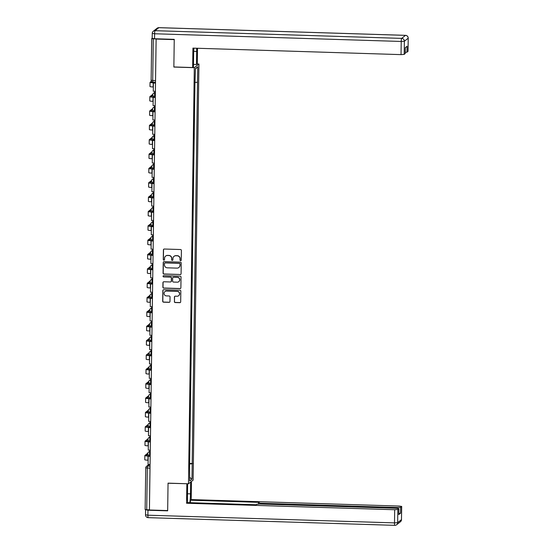 <?xml version="1.0" encoding="UTF-8"?>
<svg xmlns="http://www.w3.org/2000/svg" width="553" height="553" viewBox="0 0 553 553"><rect width="100%" height="100%" fill="white"/><g stroke="black" fill="none" stroke-linecap="round" stroke-linejoin="round"><path stroke-width="0.83" d="M180.631 260.67A0.636 0.629 -128.3 0 0 181.266 260.055L181.405 250.461A0.912 0.892 -128.3 0 0 180.513 249.527L164.317 249.023A0.912 0.892 -128.3 0 0 163.405 249.901L163.273 259.495A0.636 0.629 -128.3 0 0 164.296 260.014A0.636 0.629 -128.3 0 0 164.531 259.537L164.552 258.292A2.91 2.862 -128.3 0 1 167.469 255.493L168.817 255.534A2.91 2.862 -128.3 0 1 171.658 258.514L171.637 259.758A0.636 0.629 -128.3 0 0 172.667 260.276A0.636 0.629 -128.3 0 0 172.902 259.799L172.916 258.555A2.91 2.862 -128.3 0 1 175.84 255.756L177.188 255.797A2.91 2.862 -128.3 0 1 180.029 258.776L180.008 260.021A0.636 0.629 -128.3 0 0 180.631 260.67M174.064 256.309A2.91 2.862 -128.3 0 1 175.972 255.645L177.319 255.686A2.91 2.862 -128.3 0 1 180.16 258.673L180.147 259.91A0.636 0.629 -128.3 0 0 181.101 260.477M163.812 249.161A0.912 0.892 -128.3 0 0 163.543 249.79L163.405 259.392A0.636 0.629 -128.3 0 0 164.359 259.958M165.693 256.046A2.91 2.862 -128.3 0 1 167.6 255.389L168.955 255.431A2.91 2.862 -128.3 0 1 171.789 258.41L171.776 259.647A0.636 0.629 -128.3 0 0 172.73 260.221M174.34 301.613A0.912 0.892 -128.3 0 0 175.232 302.539L179.773 302.685A0.912 0.892 -128.3 0 0 180.686 301.807L180.838 291.148A0.912 0.892 -128.3 0 0 179.946 290.221L163.75 289.717A0.912 0.892 -128.3 0 0 162.838 290.588L162.686 301.247A0.912 0.892 -128.3 0 0 163.577 302.18L169.066 302.346A0.912 0.892 -128.3 0 0 169.978 301.475L170.041 296.913A0.912 0.892 -128.3 0 0 169.156 295.979L166.432 295.896A2.433 2.392 -128.3 0 1 164.96 291.569A2.433 2.392 -128.3 0 1 166.501 291.065L177.16 291.396A2.433 2.392 -128.3 0 1 178.64 295.724A2.433 2.392 -128.3 0 1 177.098 296.228L175.315 296.173A0.912 0.892 -128.3 0 0 174.402 297.051L174.478 301.503A0.912 0.892 -128.3 0 0 175.363 302.436L179.912 302.574A0.912 0.892 -128.3 0 0 180.416 302.436M156.001 39.056L174.243 39.629L173.863 67.051L194.303 67.687L188.497 483.785L168.05 483.142L167.67 510.564L149.421 509.997L156.133 38.952L153.292 38.862L152.711 80.544L152.925 82.183L155.4 82.252L152.925 82.183A1.853 1.853 0 0 1 151.128 80.309L155.421 80.627M180.167 274.592A0.912 0.892 -128.3 0 0 181.08 273.721L181.225 263.062A0.912 0.892 -128.3 0 0 180.34 262.129L164.144 261.624A0.912 0.892 -128.3 0 0 163.232 262.502L163.08 273.154A0.912 0.892 -128.3 0 0 163.971 274.088L180.299 274.488A0.912 0.892 -128.3 0 0 180.81 274.35M181.031 277.108L180.879 287.76A0.912 0.892 -128.3 0 1 179.967 288.638L163.771 288.134A0.912 0.892 -128.3 0 1 162.886 287.201L162.948 282.638A0.912 0.892 -128.3 0 1 163.861 281.767L170.428 281.968A0.912 0.892 -128.3 0 0 171.34 281.097L171.382 278.069A0.912 0.892 -128.3 0 0 170.497 277.136L163.66 276.922A0.636 0.629 -128.3 0 1 163.273 275.795A0.636 0.629 -128.3 0 1 163.674 275.664L180.147 276.175A0.912 0.892 -128.3 0 1 181.031 277.108M197.172 63.975L198.935 64.03L193.128 480.122L188.497 483.785M149.428 509.887L145.135 509.562L145.736 467.914M152.165 38.247L151.709 38.627L153.292 38.862M194.76 96.298L194.87 90.201M194.559 110.648L194.642 104.579M194.359 125.006L194.469 118.909M194.269 133.266L194.186 139.342M193.958 153.713L194.068 147.623M193.757 168.071L193.868 161.974M193.668 176.331L193.557 182.428M193.356 196.778L193.467 190.681M193.156 211.135L193.267 205.039M193.066 219.396L192.956 225.486M192.755 239.843L192.866 233.746M192.555 254.2L192.638 248.124M192.465 262.454L192.354 268.551M192.154 282.908L192.264 276.811M191.953 297.258L192.064 291.168M191.863 305.519L191.753 311.615M191.552 325.973L191.635 319.897M191.352 340.323L191.462 334.226M191.262 348.584L191.151 354.68M190.951 369.031L191.061 362.941M190.75 383.388L190.861 377.291M190.661 391.648L190.55 397.745M190.35 412.096L190.46 405.999M190.149 426.453L190.26 420.356M190.059 434.713L189.949 440.803M189.859 449.064L189.748 455.16M189.624 463.946L192.188 463.76L191.974 479.216L189.7 481.013L189.603 465.799L194.926 84.305L195.458 68.593L197.732 66.802L197.511 82.259L195.271 82.425M192.188 463.76L197.511 82.259M194.303 67.687L198.935 64.03M189.631 463.421L192.506 463.511M197.732 66.802L195.458 68.931M189.755 477.419L191.974 479.216M163.633 261.763A0.912 0.892 -128.3 0 0 163.363 262.392L163.218 273.051A0.912 0.892 -128.3 0 0 164.103 273.984L180.299 274.488M179.953 264.016A0.636 0.629 -128.3 0 0 179.331 263.366L165.112 262.917A0.636 0.629 -128.3 0 0 164.476 263.532L164.455 264.839A2.91 2.862 -128.3 0 0 167.296 267.825L177.015 268.122A2.91 2.862 -128.3 0 0 179.932 265.322L180.091 263.905A0.636 0.629 -128.3 0 0 179.469 263.256L179.331 263.366M164.78 263.007A0.636 0.629 -128.3 0 1 165.25 262.813L179.469 263.256M178.93 267.465A2.91 2.862 -128.3 0 0 180.071 265.219L179.932 265.322M180.091 263.905L180.071 265.219M163.356 281.906A0.912 0.892 -128.3 0 0 163.087 282.535L163.017 287.097A0.912 0.892 -128.3 0 0 163.909 288.023L180.105 288.535A0.912 0.892 -128.3 0 0 180.61 288.389M171.071 281.726A0.912 0.892 -128.3 0 0 171.478 280.986L171.52 277.965A0.912 0.892 -128.3 0 0 170.635 277.032L163.66 276.922M163.342 275.747A0.636 0.629 -128.3 0 0 163.792 276.818M177.243 282.182A2.433 2.392 -128.3 0 0 179.559 279.016A2.433 2.392 -128.3 0 0 177.313 277.35L173.559 277.233A0.912 0.892 -128.3 0 0 172.647 278.111L172.605 281.131A0.912 0.892 -128.3 0 0 173.49 282.065L177.243 282.182M178.854 281.622A2.433 2.392 -128.3 0 0 177.451 277.247L177.313 277.35M173.048 277.371A0.912 0.892 -128.3 0 1 173.69 277.129L177.451 277.247M174.81 296.311A0.912 0.892 -128.3 0 0 174.541 296.94L174.478 301.503M178.702 295.668A2.433 2.392 -128.3 0 0 177.299 291.293L177.16 291.396M165.029 291.521A2.433 2.392 -128.3 0 1 166.633 290.961L177.299 291.293M163.246 289.855A0.912 0.892 -128.3 0 0 162.969 290.484L162.824 301.143A0.912 0.892 -128.3 0 0 163.709 302.069L169.197 302.242A0.912 0.892 -128.3 0 0 169.709 302.104M155.179 82.75L151.246 82.369L151.895 81.837M155.269 91.307L153.285 91.245L153.395 83.054L155.386 83.116M155.386 82.971L153.395 83.054M151.377 81.263L150.084 82.293A3.705 0.435 0.8 0 0 150.043 82.356A3.705 0.435 0.8 0 0 153.209 82.832L155.179 82.895L155.186 82.259M150.022 86.434A3.705 0.435 0.8 0 0 149.981 86.496A3.705 0.435 0.8 0 0 153.153 86.973L153.34 86.98M193.944 48.159A10.424 1.493 91.8 0 0 193.633 53.848L193.453 66.913L192.658 67.542L192.928 48.125L401.036 54.623L401.222 41.461L154.605 33.768L154.536 38.738L174.25 39.353L173.863 66.954L192.658 67.542M193.716 51.353L196.674 51.45A10.424 1.493 91.8 0 0 196.64 48.242M196.674 51.45L196.488 64.514L197.29 63.885L197.504 48.27M193.488 64.418L196.488 64.514M408.017 51.27L406.987 52.176L405.266 52.411M405.218 53.482L404.195 54.388L401.036 54.623M406.987 52.176L407.07 46.286L405.301 47.689L405.218 53.579M154.536 38.738L152.193 38.33M190.661 482.071L190.495 493.864A10.424 1.493 91.8 0 1 189.762 502.684M187.633 483.757L187.46 496.262A10.424 1.493 91.8 0 0 187.716 502.622M145.722 509.735L147.955 510.225L167.663 510.841L168.05 483.239L186.955 483.737M186.845 483.827L186.575 503.237L187.37 502.608L256.129 504.758L256.765 504.253L259.917 504.018L396.522 508.283L398.893 508.642L398.782 514.58L400.552 513.177L398.831 513.412M190.37 502.705L190.405 500.209L191.207 499.58L399.314 506.071L401.692 506.43L400.635 507.288L400.552 513.177M191.456 481.442L191.207 499.58M186.575 503.237L394.683 509.735L397.835 509.5L398.893 508.642M397.469 508.331L397.476 507.523L260.878 503.265L258.5 502.905L259.163 502.352L190.405 500.209M397.476 507.523L400.635 507.288M154.978 97.107L151.045 96.727L152.842 95.289M155.068 105.658L153.084 105.595L153.195 97.404L155.186 97.466M155.186 97.328L153.195 97.404M152.808 94.335L149.884 96.644A3.705 0.435 0.8 0 0 149.842 96.706A3.705 0.435 0.8 0 0 153.008 97.19L154.978 97.245L154.985 96.609M149.822 100.784A3.705 0.435 0.8 0 0 149.78 100.846A3.705 0.435 0.8 0 0 152.953 101.33L153.14 101.33M154.778 111.457L150.845 111.077L152.642 109.639M154.868 120.015L152.884 119.953L152.994 111.761L154.985 111.824M154.985 111.678L152.994 111.761M152.607 108.692L149.683 111.001A3.705 0.435 0.8 0 0 149.642 111.063A3.705 0.435 0.8 0 0 152.808 111.54L154.778 111.602L154.785 110.966M149.621 115.142A3.705 0.435 0.8 0 0 149.58 115.204A3.705 0.435 0.8 0 0 152.752 115.681L152.939 115.688M154.577 125.814L150.644 125.434L152.441 123.996M154.667 134.365L152.683 134.303L152.794 126.119L154.785 126.181M154.785 126.036L152.794 126.119M152.407 123.043L149.483 125.358A3.705 0.435 0.8 0 0 149.441 125.42A3.705 0.435 0.8 0 0 152.607 125.897L154.577 125.96L154.584 125.317M149.421 129.499A3.705 0.435 0.8 0 0 149.379 129.561A3.705 0.435 0.8 0 0 152.552 130.038L152.739 130.045M154.377 140.165L150.444 139.791L152.241 138.347M154.467 148.722L152.483 148.66L152.593 140.469L154.584 140.531M154.584 140.386L152.593 140.469M152.206 137.4L149.282 139.709A3.705 0.435 0.8 0 0 149.241 139.771A3.705 0.435 0.8 0 0 152.407 140.248L154.377 140.31L154.384 139.674M149.22 143.849A3.705 0.435 0.8 0 0 149.179 143.911A3.705 0.435 0.8 0 0 152.352 144.388L152.538 144.395M154.176 154.522L150.243 154.142L152.04 152.704M154.266 163.08L152.282 163.017L152.393 154.826L154.384 154.888M154.384 154.743L152.393 154.826M152.006 151.75L149.082 154.066A3.705 0.435 0.8 0 0 149.04 154.128A3.705 0.435 0.8 0 0 152.206 154.605L154.176 154.667L154.183 154.031M149.02 158.206A3.705 0.435 0.8 0 0 148.978 158.269A3.705 0.435 0.8 0 0 152.151 158.746L152.338 158.752M153.976 168.879L150.043 168.499L151.84 167.061M154.066 177.43L152.082 177.368L152.193 169.177L154.183 169.239M154.183 169.1L152.193 169.177M151.805 166.107L148.881 168.416A3.705 0.435 0.8 0 0 148.84 168.478A3.705 0.435 0.8 0 0 152.006 168.962L153.976 169.024L153.983 168.382M148.819 172.557A3.705 0.435 0.8 0 0 148.778 172.619A3.705 0.435 0.8 0 0 151.951 173.103L152.137 173.11M153.775 183.23L149.842 182.849L151.64 181.412M153.865 191.787L151.881 191.725L151.992 183.534L153.983 183.596M153.983 183.451L151.992 183.534M151.605 180.465L148.681 182.773A3.705 0.435 0.8 0 0 148.639 182.836A3.705 0.435 0.8 0 0 151.805 183.313L153.775 183.375L153.782 182.739M148.619 186.914A3.705 0.435 0.8 0 0 148.577 186.976A3.705 0.435 0.8 0 0 151.75 187.453L151.937 187.46M153.575 197.587L149.642 197.207L151.439 195.769M153.665 206.138L151.681 206.075L151.792 197.891L153.782 197.953M153.782 197.808L151.792 197.891M151.404 194.815L148.481 197.131A3.705 0.435 0.8 0 0 148.439 197.193A3.705 0.435 0.8 0 0 151.605 197.67L153.575 197.732L153.582 197.089M148.418 201.271A3.705 0.435 0.8 0 0 148.377 201.333A3.705 0.435 0.8 0 0 151.55 201.81L151.736 201.817M153.375 211.937L149.441 211.564L151.239 210.119M153.464 220.495L151.481 220.433L151.591 212.241L153.582 212.304M153.582 212.158L151.591 212.241M151.204 209.172L148.28 211.481A3.705 0.435 0.8 0 0 148.239 211.543A3.705 0.435 0.8 0 0 151.404 212.02L153.375 212.082L153.381 211.446M148.218 215.622A3.705 0.435 0.8 0 0 148.176 215.684A3.705 0.435 0.8 0 0 151.349 216.161L151.536 216.168M153.174 226.295L149.241 225.914L151.038 224.477M153.264 234.852L151.28 234.79L151.391 226.599L153.381 226.661M153.381 226.516L151.391 226.599M151.004 223.523L148.08 225.838A3.705 0.435 0.8 0 0 148.038 225.901A3.705 0.435 0.8 0 0 151.204 226.377L153.174 226.44L153.181 225.804M148.017 229.979A3.705 0.435 0.8 0 0 147.976 230.041A3.705 0.435 0.8 0 0 151.149 230.518L151.335 230.525M152.974 240.652L149.04 240.272L150.838 238.834M153.063 249.203L151.08 249.14L151.19 240.956L153.181 241.011M153.181 240.873L151.19 240.956M150.803 237.88L147.879 240.189A3.705 0.435 0.8 0 0 147.838 240.251A3.705 0.435 0.8 0 0 151.004 240.735L152.974 240.797L152.981 240.154M147.817 244.329A3.705 0.435 0.8 0 0 147.775 244.391A3.705 0.435 0.8 0 0 150.948 244.875L151.135 244.882M152.773 255.002L148.84 254.622L150.637 253.184M152.863 263.56L150.879 263.498L150.99 255.306L152.981 255.368M152.981 255.223L150.99 255.306M150.603 252.237L147.679 254.546A3.705 0.435 0.8 0 0 147.637 254.608A3.705 0.435 0.8 0 0 150.803 255.085L152.773 255.147L152.78 254.511M147.616 258.686A3.705 0.435 0.8 0 0 147.575 258.749A3.705 0.435 0.8 0 0 150.748 259.226L150.934 259.233M152.573 269.359L148.639 268.979L150.437 267.541M152.663 277.91L150.679 277.848L150.789 269.664L152.78 269.726M152.78 269.581L150.789 269.664M150.402 266.587L147.478 268.903A3.705 0.435 0.8 0 0 147.437 268.965A3.705 0.435 0.8 0 0 150.603 269.442L152.573 269.505L152.58 268.862M147.416 273.044A3.705 0.435 0.8 0 0 147.375 273.106A3.705 0.435 0.8 0 0 150.547 273.583L150.734 273.59M152.372 283.717L148.439 283.336L150.236 281.892M152.462 292.267L150.478 292.205L150.589 284.014L152.58 284.076M152.58 283.931L150.589 284.014M150.202 280.945L147.278 283.254A3.705 0.435 0.8 0 0 147.236 283.316A3.705 0.435 0.8 0 0 150.402 283.793L152.372 283.855L152.379 283.219M147.216 287.394A3.705 0.435 0.8 0 0 147.174 287.456A3.705 0.435 0.8 0 0 150.347 287.933L150.534 287.94M152.172 298.067L148.239 297.687L150.036 296.249M152.262 306.625L150.278 306.562L150.388 298.371L152.379 298.433M152.379 298.288L150.388 298.371M150.001 295.295L147.077 297.611A3.705 0.435 0.8 0 0 147.036 297.673A3.705 0.435 0.8 0 0 150.202 298.15L152.172 298.212L152.179 297.576M147.015 301.751A3.705 0.435 0.8 0 0 146.974 301.814A3.705 0.435 0.8 0 0 150.146 302.291L150.333 302.297M151.971 312.424L148.038 312.044L149.835 310.606M152.061 320.975L150.077 320.913L150.188 312.728L152.179 312.791M152.179 312.645L150.188 312.728M149.801 309.652L146.877 311.961A3.705 0.435 0.8 0 0 146.835 312.023A3.705 0.435 0.8 0 0 150.001 312.507L151.971 312.569L151.978 311.927M146.815 316.102A3.705 0.435 0.8 0 0 146.773 316.164A3.705 0.435 0.8 0 0 149.946 316.648L150.133 316.655M151.771 326.775L147.838 326.394L149.635 324.957M151.861 335.332L149.877 335.27L149.987 327.079L151.978 327.141M151.978 326.996L149.987 327.079M149.6 324.01L146.676 326.318A3.705 0.435 0.8 0 0 146.635 326.381A3.705 0.435 0.8 0 0 149.801 326.858L151.771 326.92L151.778 326.284M146.614 330.459A3.705 0.435 0.8 0 0 146.58 330.521A3.705 0.435 0.8 0 0 149.745 330.998L149.932 331.005M151.57 341.132L147.637 340.752L149.434 339.314M151.66 349.683L149.676 349.62L149.787 341.436L151.778 341.498M151.778 341.353L149.787 341.436M149.4 338.36L146.476 340.676A3.705 0.435 0.8 0 0 146.434 340.738A3.705 0.435 0.8 0 0 149.6 341.215L151.57 341.277L151.577 340.641M146.414 344.816A3.705 0.435 0.8 0 0 146.379 344.878A3.705 0.435 0.8 0 0 149.545 345.355L149.732 345.362M151.37 355.489L147.437 355.109L149.234 353.664M151.46 364.04L149.476 363.978L149.587 355.786L151.577 355.849M151.577 355.703L149.587 355.786M149.199 352.717L146.275 355.026A3.705 0.435 0.8 0 0 146.234 355.088A3.705 0.435 0.8 0 0 149.4 355.565L151.37 355.627L151.377 354.991M146.213 359.167A3.705 0.435 0.8 0 0 146.179 359.229A3.705 0.435 0.8 0 0 149.345 359.706L149.531 359.713M151.169 369.839L147.236 369.459L149.034 368.022M151.259 378.397L149.275 378.335L149.386 370.144L151.377 370.206M151.377 370.061L149.386 370.144M148.999 367.068L146.075 369.383A3.705 0.435 0.8 0 0 146.033 369.445A3.705 0.435 0.8 0 0 149.199 369.922L151.169 369.985L151.176 369.349M146.013 373.524A3.705 0.435 0.8 0 0 145.978 373.586A3.705 0.435 0.8 0 0 149.144 374.063L149.331 374.07M150.969 384.197L147.036 383.817L148.833 382.379M151.059 392.748L149.075 392.685L149.186 384.501L151.176 384.563M151.176 384.418L149.186 384.501M148.798 381.425L145.874 383.734A3.705 0.435 0.8 0 0 145.833 383.796A3.705 0.435 0.8 0 0 148.999 384.28L150.969 384.342L150.976 383.699M145.812 387.874A3.705 0.435 0.8 0 0 145.778 387.936A3.705 0.435 0.8 0 0 148.944 388.42L149.13 388.427M150.769 398.547L146.835 398.174L148.633 396.729M150.858 407.105L148.875 407.043L148.985 398.851L150.976 398.913M150.976 398.768L148.985 398.851M148.598 395.782L145.674 398.091A3.705 0.435 0.8 0 0 145.633 398.153A3.705 0.435 0.8 0 0 148.798 398.63L150.769 398.692L150.775 398.056M145.612 402.231A3.705 0.435 0.8 0 0 145.577 402.294A3.705 0.435 0.8 0 0 148.743 402.771L148.93 402.778M150.568 412.904L146.635 412.524L148.432 411.086M150.658 421.455L148.674 421.393L148.785 413.209L150.775 413.271M150.775 413.126L148.785 413.209M148.398 410.132L145.474 412.448A3.705 0.435 0.8 0 0 145.432 412.51A3.705 0.435 0.8 0 0 148.598 412.987L150.568 413.05L150.575 412.414M145.411 416.589A3.705 0.435 0.8 0 0 145.377 416.651A3.705 0.435 0.8 0 0 148.543 417.128L148.729 417.135M150.368 427.262L146.434 426.881L148.232 425.437M150.457 435.812L148.474 435.75L148.584 427.559L150.575 427.621M150.575 427.483L148.584 427.559M148.197 424.49L145.273 426.798A3.705 0.435 0.8 0 0 145.232 426.861A3.705 0.435 0.8 0 0 148.398 427.338L150.368 427.4L150.375 426.764M145.211 430.939A3.705 0.435 0.8 0 0 145.176 431.001A3.705 0.435 0.8 0 0 148.342 431.485L148.529 431.485M150.167 441.612L146.234 441.232L148.031 439.794M150.257 450.17L148.273 450.107L148.384 441.916L150.375 441.978M150.375 441.833L148.384 441.916M147.997 438.84L145.073 441.156A3.705 0.435 0.8 0 0 145.031 441.218A3.705 0.435 0.8 0 0 148.197 441.695L150.167 441.757L150.174 441.121M145.01 445.296A3.705 0.435 0.8 0 0 144.976 445.359A3.705 0.435 0.8 0 0 148.142 445.836L148.328 445.842M149.967 455.969L146.033 455.589L147.831 454.151M150.057 464.52L148.073 464.458L148.183 456.273L150.174 456.336M150.174 456.19L148.183 456.273M147.796 453.197L144.872 455.506A3.705 0.435 0.8 0 0 144.831 455.568A3.705 0.435 0.8 0 0 147.997 456.052L149.967 456.114L149.974 455.472M144.81 459.647A3.705 0.435 0.8 0 0 144.775 459.716A3.705 0.435 0.8 0 0 147.941 460.193L148.128 460.2M149.566 464.506L147.596 466.061L147.298 468.121L146.718 509.804M150.036 466.144L147.596 466.061A1.853 1.818 51.7 0 0 146.421 466.449A1.853 1.853 0 0 0 145.716 467.879L150.008 468.204M151.709 38.627L151.128 80.309L151.729 38.655M147.769 453.55A1.853 1.818 51.7 0 1 148.453 452.154A1.853 1.853 0 0 0 149.545 455.458L150.188 455.478L149.545 455.458L149.628 451.766L150.243 451.283M150.236 451.787L149.628 451.766A1.853 1.818 51.7 0 0 148.453 452.154L150.25 450.736M147.969 439.2A1.853 1.818 51.7 0 1 148.653 437.796A1.853 1.853 0 0 0 149.745 441.107L150.388 441.128L149.745 441.107L149.828 437.416L150.444 436.925M150.437 437.43L149.828 437.416A1.853 1.818 51.7 0 0 148.653 437.796L150.451 436.379M150.589 426.757L149.946 426.75L150.029 423.059L150.644 422.575M150.637 423.08L150.029 423.059A1.853 1.818 51.7 0 0 148.854 423.446A1.853 1.853 0 0 0 149.946 426.75L150.589 426.771M148.37 410.485A1.853 1.818 51.7 0 1 149.054 409.089A1.853 1.853 0 0 0 150.146 412.4L150.789 412.414L150.146 412.4L150.229 408.702L150.845 408.218M150.838 408.722L150.229 408.702A1.853 1.818 51.7 0 0 149.054 409.089L150.851 407.672M148.57 396.135A1.853 1.818 51.7 0 1 149.255 394.738A1.853 1.853 0 0 0 150.347 398.042L150.99 398.063L150.347 398.042L150.43 394.351L151.045 393.86M151.038 394.365L150.43 394.351A1.853 1.818 51.7 0 0 149.255 394.738L151.052 393.314M151.19 383.692L150.547 383.685L150.63 379.994L151.246 379.51M151.239 380.015L150.63 379.994A1.853 1.818 51.7 0 0 149.455 380.381A1.853 1.853 0 0 0 150.547 383.685L151.19 383.706M151.391 369.342L150.748 369.335L150.831 365.644L151.446 365.153M151.439 365.657L150.831 365.644A1.853 1.818 51.7 0 0 149.656 366.024A1.853 1.853 0 0 0 150.748 369.335L151.391 369.356M149.172 353.07A1.853 1.818 51.7 0 1 149.856 351.673A1.853 1.853 0 0 0 150.948 354.978L151.591 354.998L150.948 354.978L151.031 351.286L151.646 350.802M151.64 351.307L151.031 351.286A1.853 1.818 51.7 0 0 149.856 351.673L151.653 350.249M149.372 338.713A1.853 1.818 51.7 0 1 150.057 337.316A1.853 1.853 0 0 0 151.149 340.627L151.792 340.641L151.149 340.627L151.232 336.929L151.847 336.445M151.84 336.95L151.232 336.929A1.853 1.818 51.7 0 0 150.057 337.316L151.854 335.899M151.992 326.277L151.349 326.27L151.432 322.579L152.047 322.088M152.04 322.593L151.432 322.579A1.853 1.818 51.7 0 0 150.257 322.966A1.853 1.853 0 0 0 151.349 326.27L151.992 326.291M149.773 310.005A1.853 1.818 51.7 0 1 150.457 308.609A1.853 1.853 0 0 0 151.55 311.913L152.193 311.933L151.55 311.913L151.633 308.221L152.248 307.738M152.241 308.242L151.633 308.221A1.853 1.818 51.7 0 0 150.457 308.609L152.255 307.192M149.974 295.648A1.853 1.818 51.7 0 1 150.658 294.251A1.853 1.853 0 0 0 151.75 297.562L152.393 297.583L151.75 297.562L151.833 293.871L152.448 293.38M152.441 293.885L151.833 293.871A1.853 1.818 51.7 0 0 150.658 294.251L152.455 292.834M152.593 283.212L151.951 283.205L152.034 279.514L152.649 279.03M152.642 279.535L152.034 279.514A1.853 1.818 51.7 0 0 150.858 279.901A1.853 1.853 0 0 0 151.951 283.205L152.593 283.226M150.375 266.94A1.853 1.818 51.7 0 1 151.059 265.544A1.853 1.853 0 0 0 152.151 268.855L152.794 268.869L152.151 268.855L152.234 265.157L152.849 264.673M152.842 265.177L152.234 265.157A1.853 1.818 51.7 0 0 151.059 265.544L152.856 264.127M150.575 252.59A1.853 1.818 51.7 0 1 151.259 251.193A1.853 1.853 0 0 0 152.352 254.498L152.994 254.518L152.352 254.498L152.434 250.806L153.05 250.315M153.043 250.82L152.434 250.806A1.853 1.818 51.7 0 0 151.259 251.193L153.057 249.769M153.195 240.147L152.552 240.14L152.635 236.449L153.25 235.965M153.243 236.47L152.635 236.449A1.853 1.818 51.7 0 0 151.46 236.836A1.853 1.853 0 0 0 152.552 240.14L153.195 240.161M150.976 223.875A1.853 1.818 51.7 0 1 151.66 222.479A1.853 1.853 0 0 0 152.752 225.79L153.395 225.811L152.752 225.79L152.835 222.092L153.451 221.608M153.444 222.112L152.835 222.092A1.853 1.818 51.7 0 0 151.66 222.479L153.458 221.062M151.176 209.525A1.853 1.818 51.7 0 1 151.861 208.128A1.853 1.853 0 0 0 152.953 211.433L153.596 211.453L152.953 211.433L153.036 207.741L153.651 207.257M153.644 207.762L153.036 207.741A1.853 1.818 51.7 0 0 151.861 208.128L153.658 206.704M153.796 197.082L153.153 197.082L153.236 193.384L153.852 192.9M153.845 193.405L153.236 193.384A1.853 1.818 51.7 0 0 152.061 193.771A1.853 1.853 0 0 0 153.153 197.082L153.796 197.096M151.577 180.817A1.853 1.818 51.7 0 1 152.262 179.414A1.853 1.853 0 0 0 153.354 182.725L153.997 182.746L153.354 182.725L153.437 179.034L154.052 178.543M154.045 179.048L153.437 179.034A1.853 1.818 51.7 0 0 152.262 179.414L154.059 177.997M151.778 166.46A1.853 1.818 51.7 0 1 152.462 165.064A1.853 1.853 0 0 0 153.554 168.368L154.197 168.388L153.554 168.368L153.637 164.676L154.252 164.193M154.246 164.697L153.637 164.676A1.853 1.818 51.7 0 0 152.462 165.064L154.259 163.64M154.398 154.024L153.755 154.017L153.838 150.319L154.453 149.835M154.446 150.34L153.838 150.319A1.853 1.818 51.7 0 0 152.663 150.706A1.853 1.853 0 0 0 153.755 154.017L154.398 154.038M152.179 137.752A1.853 1.818 51.7 0 1 152.863 136.356A1.853 1.853 0 0 0 153.955 139.66L154.598 139.681L153.955 139.66L154.038 135.969L154.653 135.485M154.646 135.99L154.038 135.969A1.853 1.818 51.7 0 0 152.863 136.356L154.66 134.932M152.379 123.395A1.853 1.818 51.7 0 1 153.063 121.999A1.853 1.853 0 0 0 154.156 125.303L154.799 125.324L154.156 125.303L154.239 121.612L154.854 121.128M154.847 121.632L154.239 121.612A1.853 1.818 51.7 0 0 153.063 121.999L154.861 120.582M154.999 110.959L154.356 110.953L154.439 107.261L155.054 106.77M155.047 107.275L154.439 107.261A1.853 1.818 51.7 0 0 153.264 107.641A1.853 1.853 0 0 0 154.356 110.953L154.999 110.973M152.78 94.687A1.853 1.818 51.7 0 1 153.464 93.291A1.853 1.853 0 0 0 154.557 96.595L155.193 96.616L154.557 96.595L154.64 92.904L155.255 92.42M155.248 92.925L154.64 92.904A1.853 1.818 51.7 0 0 153.464 93.291L155.262 91.867M152.58 109.045A1.853 1.818 51.7 0 1 153.264 107.641L155.061 106.224M151.978 152.103A1.853 1.818 51.7 0 1 152.663 150.706L154.46 149.289M151.377 195.168A1.853 1.818 51.7 0 1 152.061 193.771L153.858 192.354M150.775 238.232A1.853 1.818 51.7 0 1 151.46 236.836L153.257 235.412M150.174 281.297A1.853 1.818 51.7 0 1 150.858 279.901L152.656 278.477M149.573 324.362A1.853 1.818 51.7 0 1 150.257 322.966L152.054 321.542M148.971 367.42A1.853 1.818 51.7 0 1 149.656 366.024L151.453 364.607M148.771 381.777A1.853 1.818 51.7 0 1 149.455 380.381L151.252 378.964M148.169 424.842A1.853 1.818 51.7 0 1 148.854 423.446L150.651 422.022M148.909 464.485L146.421 466.449A1.853 1.818 51.7 0 0 145.736 467.845L145.135 509.562M153.209 82.832L153.153 86.973M408.017 51.367L408.225 38.164A2.779 2.779 0 0 0 405.536 35.344A2.779 0.401 -88.2 0 0 405.487 35.364L158.87 27.671L155.047 30.685L401.665 38.385L405.487 35.364A2.779 2.73 51.7 0 1 408.197 38.212L404.374 41.226L404.195 54.388M404.374 41.226A2.779 2.73 -128.3 0 0 401.665 38.385A2.779 0.401 -88.2 0 0 401.222 41.461L404.374 41.226M405.536 35.344L158.918 27.65A2.779 2.779 0 0 0 157.107 28.244A2.779 2.73 -128.3 0 1 158.87 27.671A2.779 0.401 -88.2 0 1 158.918 27.65A2.779 0.401 -88.2 0 1 158.967 27.671M154.605 33.768A2.779 0.401 -88.2 0 1 155.047 30.685A2.779 2.73 51.7 0 0 153.285 31.265A2.779 2.779 0 0 0 152.234 33.408L154.605 33.768M157.107 28.244L153.285 31.265A2.779 2.73 51.7 0 0 152.262 33.36L152.165 38.378M398.782 514.58L398.865 508.691M397.835 509.5L397.655 522.654L401.478 519.64L401.658 506.479M147.955 510.225L147.886 515.196L394.496 522.889L394.683 509.735M260.878 503.265L260.864 504.053M187.495 493.767L190.495 493.864M397.655 522.654L394.496 522.889A2.779 0.401 -88.2 0 0 394.814 525.35A2.779 2.779 0 0 0 396.625 524.756A2.779 2.73 -128.3 0 0 397.655 522.654M401.478 519.64A2.779 2.73 51.7 0 1 400.448 521.735A2.779 2.779 0 0 0 401.506 519.592L401.478 519.64M148.252 517.636A2.779 0.401 -88.2 0 1 148.204 517.656L394.814 525.35A2.779 0.401 -88.2 0 0 394.863 525.329A2.779 2.73 -128.3 0 0 396.625 524.756L400.448 521.735M401.478 519.543L401.692 506.43M145.577 509.866L145.508 514.836A2.779 2.779 0 0 0 148.204 517.656A2.779 0.401 -88.2 0 1 147.886 515.196L145.536 514.788M153.008 97.19L152.953 101.33M152.808 111.54L152.752 115.681M152.607 125.897L152.552 130.038M152.407 140.248L152.352 144.388M152.206 154.605L152.151 158.746M152.006 168.962L151.951 173.103M151.805 183.313L151.75 187.453M151.605 197.67L151.55 201.81M151.404 212.02L151.349 216.161M151.204 226.377L151.149 230.518M151.004 240.735L150.948 244.875M150.803 255.085L150.748 259.226M150.603 269.442L150.547 273.583M150.402 283.793L150.347 287.933M150.202 298.15L150.146 302.291M150.001 312.507L149.946 316.648M149.801 326.858L149.745 330.998M149.6 341.215L149.545 345.355M149.4 355.565L149.345 359.706M149.199 369.922L149.144 374.063M148.999 384.28L148.944 388.42M148.798 398.63L148.743 402.771M148.598 412.987L148.543 417.128M148.398 427.338L148.342 431.485M148.197 441.695L148.142 445.836M147.997 456.052L147.941 460.193M150.043 82.356L149.981 86.496M408.045 51.318L408.225 38.164M405.252 53.53L405.328 47.662M258.5 502.905L258.486 504.018M149.842 96.706L149.78 100.846M149.642 111.063L149.58 115.204M149.441 125.42L149.379 129.561M149.241 139.771L149.179 143.911M149.04 154.128L148.978 158.269M148.84 168.478L148.778 172.619M148.639 182.836L148.577 186.976M148.439 197.193L148.377 201.333M148.239 211.543L148.176 215.684M148.038 225.901L147.976 230.041M147.838 240.251L147.775 244.391M147.637 254.608L147.575 258.749M147.437 268.965L147.375 273.106M147.236 283.316L147.174 287.456M147.036 297.673L146.974 301.814M146.835 312.023L146.773 316.164M146.635 326.381L146.58 330.521M146.434 340.738L146.379 344.878M146.234 355.088L146.179 359.229M146.033 369.445L145.978 373.586M145.833 383.796L145.778 387.936M145.633 398.153L145.577 402.294M145.432 412.51L145.377 416.651M145.232 426.861L145.176 431.001M145.031 441.218L144.976 445.359M144.831 455.568L144.775 459.716"/></g></svg>
